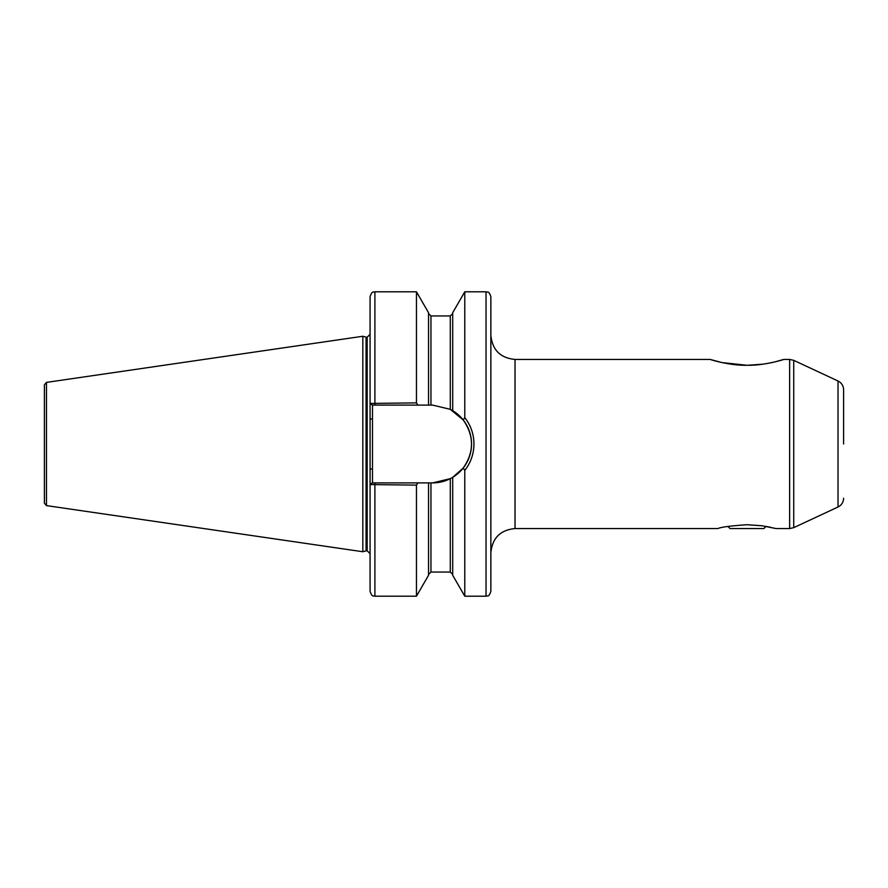 <?xml version="1.0" encoding="UTF-8"?>
<svg xmlns="http://www.w3.org/2000/svg" width="888" height="888" viewBox="0 0 888 888"><rect width="100%" height="100%" fill="white"/><g stroke="black" fill="none" stroke-linecap="round" stroke-linejoin="round"><path stroke-width="1.33" d="M774.403 362.026L783.727 359.44C783.716 359.551 764.524 365.69 746.808 365.268C729.248 365.634 710.211 359.551 710.2 359.44L721.944 362.57L746.908 365.268M838.017 380.996L793.728 360.35L793.728 527.65L838.017 507.004L838.017 380.996C841.58 382.839 843.434 385.758 843.6 389.754L843.6 444M490.864 296.625L490.864 591.375C488.567 597.979 487.468 595.282 486.036 596.203L486.036 291.797C487.468 292.718 488.567 290.021 490.864 296.625M366.811 337.229L366.811 550.771L366.067 550.871L366.067 337.129L367.177 337.229L367.177 550.771L370.074 553.679L370.074 484.559L370.074 591.375C372.372 597.979 373.471 595.282 374.903 596.203L416.461 596.203L416.461 485.126L370.074 484.559L370.074 403.441L416.461 402.875L417.915 405.106L432.645 405.106L450.283 409.335L463.236 419.98L464.779 417.615C470.795 425.319 473.859 434.11 473.959 444C473.837 453.923 470.784 462.726 464.779 470.385L464.779 596.203L486.036 596.203M366.067 337.129L362.826 336.263L362.826 551.737L46.465 505.605L44.4 503.219L44.4 444L44.4 489.899M46.465 505.605L46.465 382.395L44.4 384.781L44.4 444M452.702 410.667L452.702 312.72L464.779 291.797L464.779 417.615M746.963 524.73C730.28 525.885 720.623 527.161 717.97 528.56C720.623 527.161 730.291 525.885 746.963 524.73L762.071 525.763L775.957 528.56L789.643 528.56L789.643 359.44L793.728 360.35M727.905 526.418L730.047 528.56L763.869 528.56L766.011 526.418L771.139 527.417M774.158 528.116L775.013 528.327M747.585 365.268L763.003 364.158M765.201 363.836L771.883 362.593M417.915 405.106L374.903 405.106L374.903 291.797C373.471 292.718 372.372 290.021 370.074 296.625L370.074 403.441L372.483 405.106L372.483 482.894L417.915 482.894L416.461 485.126M374.903 291.797L416.461 291.797L416.461 402.875M416.461 291.797L428.538 312.72L428.538 405.106M464.779 470.385L463.236 468.02L452.702 477.333L452.702 575.28L464.779 596.203M452.702 477.333L450.283 478.665L432.645 482.894L428.538 482.894L428.538 575.28L416.461 596.203M428.538 482.894L417.915 482.894M374.903 405.106L372.15 405.106M370.074 484.559L372.15 482.894L374.903 482.894L374.903 596.203M432.645 482.894A38.894 38.894 0 0 0 450.283 478.665L450.283 572.05L452.702 574.458M451.948 477.766A38.894 38.894 0 0 0 450.283 409.335L450.283 315.95L452.702 313.542M463.236 468.02C474.248 452.036 474.248 436.03 463.236 419.98M370.074 469.008L372.483 469.008M370.074 418.992L372.483 418.992M710.2 359.44L515.029 359.44L515.029 528.56C500.355 529.992 492.307 538.039 490.864 552.713M428.538 313.542L430.958 315.95L430.958 405.106M430.958 482.894L430.958 572.05L428.538 574.458M46.465 382.395L362.826 336.263M464.779 291.797L486.036 291.797M783.727 359.44L789.643 359.44M515.029 528.56L717.97 528.56M430.958 315.95L450.283 315.95M430.958 572.05L450.283 572.05M366.067 550.871L362.826 551.737M367.177 337.229L370.074 334.321M793.728 527.65L789.643 528.56M515.029 359.44C500.355 358.008 492.307 349.961 490.864 335.287M838.017 507.004C841.58 505.161 843.434 502.242 843.6 498.246"/></g></svg>

